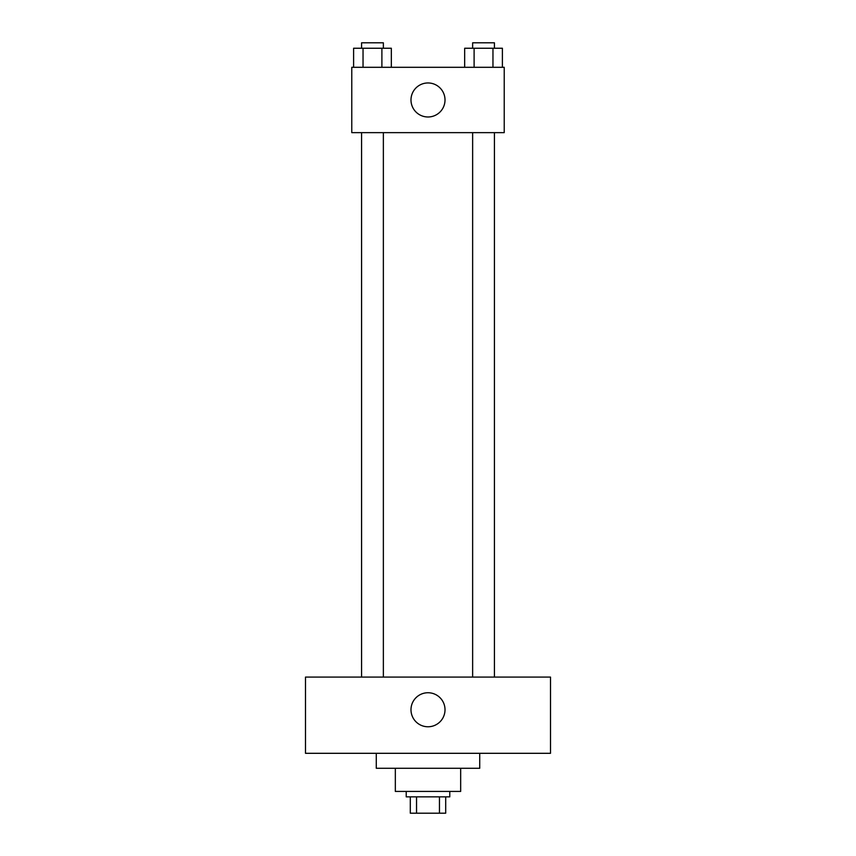 <?xml version="1.0" encoding="UTF-8"?>
<svg xmlns="http://www.w3.org/2000/svg" width="856" height="856" viewBox="0 0 856 856"><rect width="100%" height="100%" fill="white"/><g stroke="black" fill="none" stroke-linecap="round" stroke-linejoin="round"><path stroke-width="1.28" d="M439.46 796.861L439.46 813.2L410.302 813.2L410.302 796.861M439.46 813.2L445.698 813.2L445.698 796.861L445.698 813.2M449.775 791.426L449.775 796.861L406.226 796.861L406.226 791.426M416.54 796.861L416.54 813.2M460.667 768.281L460.667 791.426L395.333 791.426L395.333 768.281M479.724 753.312L479.724 768.281L376.276 768.281L376.276 753.312M550.504 753.312L305.496 753.312L305.496 677.085L550.504 677.085L550.504 753.312M428 692.739A17.013 17.013 0 0 1 442.734 718.259A17.013 17.013 0 0 1 413.266 718.259A17.013 17.013 0 0 1 428 692.739M472.64 677.085L472.64 132.637M383.36 132.637L383.36 677.085M504.227 132.637L351.773 132.637L351.773 67.303L504.227 67.303L504.227 132.637M445.013 99.97A17.013 17.013 0 0 1 419.494 114.704A17.013 17.013 0 0 1 419.494 85.236A17.013 17.013 0 0 1 445.013 99.97M502.397 67.303L502.397 48.246L464.669 48.246L464.669 67.303M492.96 48.246L492.96 67.303M474.106 48.246L474.106 67.303M472.64 48.246L472.64 42.8L494.426 42.8L494.426 48.246M391.331 67.303L391.331 48.246L353.603 48.246L353.603 67.303M381.894 48.246L381.894 67.303M363.04 48.246L363.04 67.303M361.574 48.246L361.574 42.8L383.36 42.8L383.36 48.246M494.426 677.085L494.426 132.637M361.574 132.637L361.574 677.085"/></g></svg>
